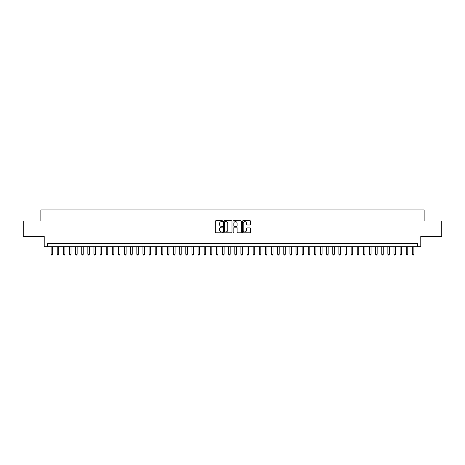<?xml version="1.0" encoding="UTF-8"?>
<svg xmlns="http://www.w3.org/2000/svg" width="465" height="465" viewBox="0 0 465 465"><rect width="100%" height="100%" fill="white"/><g stroke="black" fill="none" stroke-linecap="round" stroke-linejoin="round"><path stroke-width="0.7" d="M222.706 221.183A0.419 0.419 0 0 0 222.282 220.765L215.9 220.765A0.599 0.599 0 0 0 215.295 221.363L215.295 232.186A0.599 0.599 0 0 0 215.9 232.785L222.282 232.785A0.419 0.419 0 0 0 222.706 232.366A0.419 0.419 0 0 0 222.282 231.942L221.456 231.942A1.924 1.924 0 0 1 219.532 230.018L219.532 229.117A1.924 1.924 0 0 1 221.456 227.193L222.282 227.193A0.419 0.419 0 0 0 222.706 226.775A0.419 0.419 0 0 0 222.282 226.356L221.456 226.356A1.924 1.924 0 0 1 219.532 224.432L219.532 223.531A1.924 1.924 0 0 1 221.456 221.607L222.282 221.607A0.419 0.419 0 0 0 222.706 221.183M250.065 225.002A0.599 0.599 0 0 0 250.664 224.403L250.664 221.363A0.599 0.599 0 0 0 250.065 220.765L242.974 220.765A0.599 0.599 0 0 0 242.37 221.363L242.37 232.186A0.599 0.599 0 0 0 242.974 232.785L250.065 232.785A0.599 0.599 0 0 0 250.664 232.186L250.664 228.518A0.599 0.599 0 0 0 250.065 227.92L247.031 227.92A0.599 0.599 0 0 0 246.427 228.518L246.427 230.338A1.61 1.61 0 0 1 244.823 231.942A1.61 1.61 0 0 1 243.212 230.338L243.212 223.212A1.61 1.61 0 0 1 244.823 221.607A1.61 1.61 0 0 1 246.427 223.212L246.427 224.403A0.599 0.599 0 0 0 247.031 225.002L250.065 225.002M417.715 246.677L420.779 246.677L420.779 236.267L441.75 236.267L441.75 220.956L424.144 220.956L424.144 209.936L40.856 209.936L40.856 220.956L23.25 220.956L23.25 236.267L44.221 236.267L44.221 246.677L417.715 246.677L417.715 243.614L47.285 243.614L47.285 246.677M231.977 221.363A0.599 0.599 0 0 0 231.372 220.765L224.281 220.765A0.599 0.599 0 0 0 223.682 221.363L223.682 232.186A0.599 0.599 0 0 0 224.281 232.785L231.372 232.785A0.599 0.599 0 0 0 231.977 232.186L231.977 221.363M233.628 220.765L240.719 220.765A0.599 0.599 0 0 1 241.318 221.363L241.318 232.186A0.599 0.599 0 0 1 240.719 232.785L237.685 232.785A0.599 0.599 0 0 1 237.08 232.186L237.08 227.798A0.599 0.599 0 0 0 236.482 227.193L234.47 227.193A0.599 0.599 0 0 0 233.866 227.798L233.866 232.366A0.419 0.419 0 0 1 233.447 232.785A0.419 0.419 0 0 1 233.023 232.366L233.023 221.363A0.599 0.599 0 0 1 233.628 220.765M224.944 221.607A0.419 0.419 0 0 0 224.519 222.026L224.519 231.524A0.419 0.419 0 0 0 224.944 231.942L225.816 231.942A1.924 1.924 0 0 0 227.74 230.018L227.74 223.531A1.924 1.924 0 0 0 225.816 221.607L224.944 221.607M237.08 223.246A1.61 1.61 0 0 0 235.476 221.636A1.61 1.61 0 0 0 233.866 223.246L233.866 225.752A0.599 0.599 0 0 0 234.47 226.356L236.482 226.356A0.599 0.599 0 0 0 237.08 225.752L237.08 223.246M51.109 246.677L51.109 254.268L52.638 254.268L52.638 246.677M52.638 254.268L52.179 255.064L51.569 255.064L51.109 254.268M57.23 246.677L57.23 254.268L58.764 254.268L58.764 246.677M58.764 254.268L58.305 255.064L57.689 255.064L57.23 254.268M63.356 246.677L63.356 254.268L64.885 254.268L64.885 246.677M64.885 254.268L64.426 255.064L63.815 255.064L63.356 254.268M69.477 246.677L69.477 254.268L71.011 254.268L71.011 246.677M71.011 254.268L70.552 255.064L69.936 255.064L69.477 254.268M75.603 246.677L75.603 254.268L77.132 254.268L77.132 246.677M77.132 254.268L76.673 255.064L76.062 255.064L75.603 254.268M81.724 246.677L81.724 254.268L83.252 254.268L83.252 246.677M83.252 254.268L82.793 255.064L82.183 255.064L81.724 254.268M87.844 246.677L87.844 254.268L89.379 254.268L89.379 246.677M89.379 254.268L88.92 255.064L88.303 255.064L87.844 254.268M93.971 246.677L93.971 254.268L95.499 254.268L95.499 246.677M95.499 254.268L95.04 255.064L94.43 255.064L93.971 254.268M100.091 246.677L100.091 254.268L101.626 254.268L101.626 246.677M101.626 254.268L101.167 255.064L100.55 255.064L100.091 254.268M106.218 246.677L106.218 254.268L107.746 254.268L107.746 246.677M107.746 254.268L107.287 255.064L106.677 255.064L106.218 254.268M112.338 246.677L112.338 254.268L113.867 254.268L113.867 246.677M113.867 254.268L113.408 255.064L112.797 255.064L112.338 254.268M118.459 246.677L118.459 254.268L119.993 254.268L119.993 246.677M119.993 254.268L119.534 255.064L118.918 255.064L118.459 254.268M124.585 246.677L124.585 254.268L126.114 254.268L126.114 246.677M126.114 254.268L125.655 255.064L125.044 255.064L124.585 254.268M130.706 246.677L130.706 254.268L132.24 254.268L132.24 246.677M132.24 254.268L131.781 255.064L131.165 255.064L130.706 254.268M136.832 246.677L136.832 254.268L138.361 254.268L138.361 246.677M138.361 254.268L137.902 255.064L137.291 255.064L136.832 254.268M142.953 246.677L142.953 254.268L144.481 254.268L144.481 246.677M144.481 254.268L144.022 255.064L143.412 255.064L142.953 254.268M149.073 246.677L149.073 254.268L150.608 254.268L150.608 246.677M150.608 254.268L150.149 255.064L149.532 255.064L149.073 254.268M155.2 246.677L155.2 254.268L156.728 254.268L156.728 246.677M156.728 254.268L156.269 255.064L155.659 255.064L155.2 254.268M161.32 246.677L161.32 254.268L162.855 254.268L162.855 246.677M162.855 254.268L162.395 255.064L161.779 255.064L161.32 254.268M167.447 246.677L167.447 254.268L168.975 254.268L168.975 246.677M168.975 254.268L168.516 255.064L167.906 255.064L167.447 254.268M173.567 246.677L173.567 254.268L175.096 254.268L175.096 246.677M175.096 254.268L174.637 255.064L174.026 255.064L173.567 254.268M179.688 246.677L179.688 254.268L181.222 254.268L181.222 246.677M181.222 254.268L180.763 255.064L180.147 255.064L179.688 254.268M185.814 246.677L185.814 254.268L187.343 254.268L187.343 246.677M187.343 254.268L186.883 255.064L186.273 255.064L185.814 254.268M191.935 246.677L191.935 254.268L193.469 254.268L193.469 246.677M193.469 254.268L193.01 255.064L192.394 255.064L191.935 254.268M198.061 246.677L198.061 254.268L199.59 254.268L199.59 246.677M199.59 254.268L199.13 255.064L198.52 255.064L198.061 254.268M204.181 246.677L204.181 254.268L205.71 254.268L205.71 246.677M205.71 254.268L205.251 255.064L204.641 255.064L204.181 254.268M210.302 246.677L210.302 254.268L211.837 254.268L211.837 246.677M211.837 254.268L211.377 255.064L210.761 255.064L210.302 254.268M216.428 246.677L216.428 254.268L217.957 254.268L217.957 246.677M217.957 254.268L217.498 255.064L216.888 255.064L216.428 254.268M222.549 246.677L222.549 254.268L224.084 254.268L224.084 246.677M224.084 254.268L223.624 255.064L223.008 255.064L222.549 254.268M228.675 246.677L228.675 254.268L230.204 254.268L230.204 246.677M230.204 254.268L229.745 255.064L229.135 255.064L228.675 254.268M234.796 246.677L234.796 254.268L236.325 254.268L236.325 246.677M236.325 254.268L235.865 255.064L235.255 255.064L234.796 254.268M240.917 246.677L240.917 254.268L242.451 254.268L242.451 246.677M242.451 254.268L241.992 255.064L241.376 255.064L240.917 254.268M247.043 246.677L247.043 254.268L248.572 254.268L248.572 246.677M248.572 254.268L248.112 255.064L247.502 255.064L247.043 254.268M253.163 246.677L253.163 254.268L254.698 254.268L254.698 246.677M254.698 254.268L254.239 255.064L253.623 255.064L253.163 254.268M259.29 246.677L259.29 254.268L260.819 254.268L260.819 246.677M260.819 254.268L260.359 255.064L259.749 255.064L259.29 254.268M265.41 246.677L265.41 254.268L266.939 254.268L266.939 246.677M266.939 254.268L266.48 255.064L265.87 255.064L265.41 254.268M271.531 246.677L271.531 254.268L273.065 254.268L273.065 246.677M273.065 254.268L272.606 255.064L271.99 255.064L271.531 254.268M277.657 246.677L277.657 254.268L279.186 254.268L279.186 246.677M279.186 254.268L278.727 255.064L278.117 255.064L277.657 254.268M283.778 246.677L283.778 254.268L285.312 254.268L285.312 246.677M285.312 254.268L284.853 255.064L284.237 255.064L283.778 254.268M289.904 246.677L289.904 254.268L291.433 254.268L291.433 246.677M291.433 254.268L290.974 255.064L290.363 255.064L289.904 254.268M296.025 246.677L296.025 254.268L297.554 254.268L297.554 246.677M297.554 254.268L297.094 255.064L296.484 255.064L296.025 254.268M302.145 246.677L302.145 254.268L303.68 254.268L303.68 246.677M303.68 254.268L303.221 255.064L302.605 255.064L302.145 254.268M308.272 246.677L308.272 254.268L309.8 254.268L309.8 246.677M309.8 254.268L309.341 255.064L308.731 255.064L308.272 254.268M314.392 246.677L314.392 254.268L315.927 254.268L315.927 246.677M315.927 254.268L315.468 255.064L314.851 255.064L314.392 254.268M320.519 246.677L320.519 254.268L322.047 254.268L322.047 246.677M322.047 254.268L321.588 255.064L320.978 255.064L320.519 254.268M326.639 246.677L326.639 254.268L328.168 254.268L328.168 246.677M328.168 254.268L327.709 255.064L327.098 255.064L326.639 254.268M332.76 246.677L332.76 254.268L334.294 254.268L334.294 246.677M334.294 254.268L333.835 255.064L333.219 255.064L332.76 254.268M338.886 246.677L338.886 254.268L340.415 254.268L340.415 246.677M340.415 254.268L339.956 255.064L339.345 255.064L338.886 254.268M345.007 246.677L345.007 254.268L346.541 254.268L346.541 246.677M346.541 254.268L346.082 255.064L345.466 255.064L345.007 254.268M351.133 246.677L351.133 254.268L352.662 254.268L352.662 246.677M352.662 254.268L352.203 255.064L351.592 255.064L351.133 254.268M357.254 246.677L357.254 254.268L358.782 254.268L358.782 246.677M358.782 254.268L358.323 255.064L357.713 255.064L357.254 254.268M363.374 246.677L363.374 254.268L364.909 254.268L364.909 246.677M364.909 254.268L364.45 255.064L363.833 255.064L363.374 254.268M369.501 246.677L369.501 254.268L371.029 254.268L371.029 246.677M371.029 254.268L370.57 255.064L369.96 255.064L369.501 254.268M375.621 246.677L375.621 254.268L377.156 254.268L377.156 246.677M377.156 254.268L376.697 255.064L376.08 255.064L375.621 254.268M381.748 246.677L381.748 254.268L383.276 254.268L383.276 246.677M383.276 254.268L382.817 255.064L382.207 255.064L381.748 254.268M387.868 246.677L387.868 254.268L389.397 254.268L389.397 246.677M389.397 254.268L388.938 255.064L388.327 255.064L387.868 254.268M393.989 246.677L393.989 254.268L395.523 254.268L395.523 246.677M395.523 254.268L395.064 255.064L394.448 255.064L393.989 254.268M400.115 246.677L400.115 254.268L401.644 254.268L401.644 246.677M401.644 254.268L401.185 255.064L400.574 255.064L400.115 254.268M406.236 246.677L406.236 254.268L407.77 254.268L407.77 246.677M407.77 254.268L407.311 255.064L406.695 255.064L406.236 254.268M412.362 246.677L412.362 254.268L413.891 254.268L413.891 246.677M413.891 254.268L413.432 255.064L412.821 255.064L412.362 254.268"/></g></svg>
